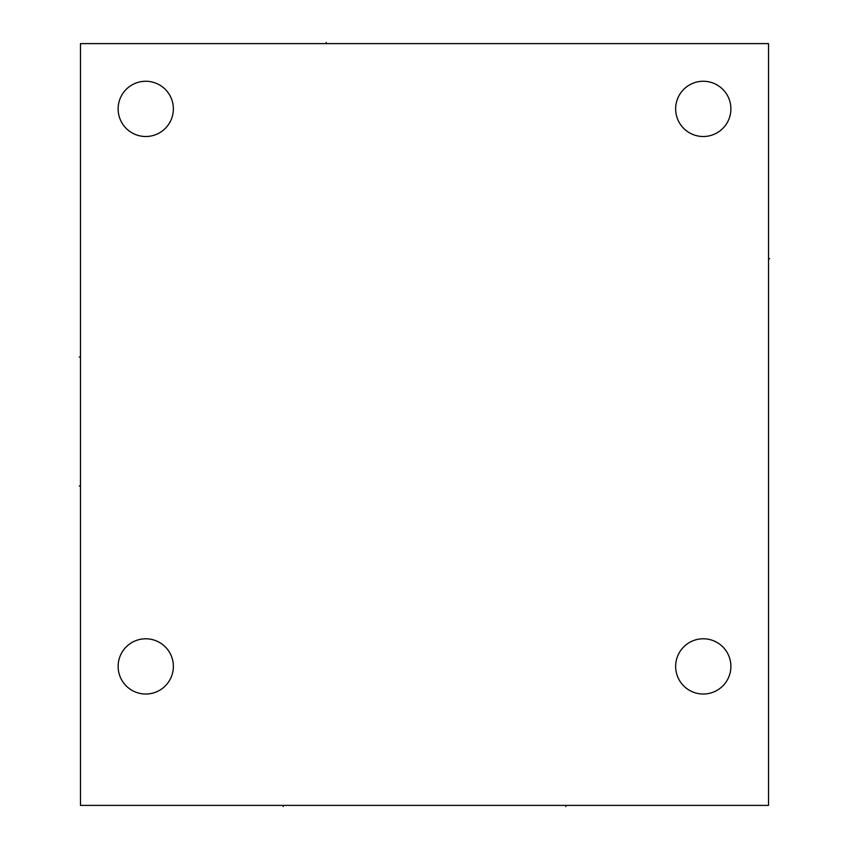 <?xml version="1.0" encoding="UTF-8"?>
<svg xmlns="http://www.w3.org/2000/svg" width="849" height="849" viewBox="0 0 849 849"><rect width="100%" height="100%" fill="white"/><g stroke="black" fill="none" stroke-linecap="round" stroke-linejoin="round"><path stroke-width="1.27" d="M80.475 43.617L80.475 805.393L768.536 805.393L768.536 43.617L80.475 43.617M675.645 666.412A27.624 27.624 0 0 0 703.269 694.026A27.624 27.624 0 0 0 730.893 666.412A27.624 27.624 0 0 0 703.269 638.788A27.624 27.624 0 0 0 675.645 666.412M675.645 108.884A27.624 27.624 0 0 0 703.269 136.509A27.624 27.624 0 0 0 730.893 108.884A27.624 27.624 0 0 0 703.269 81.26A27.624 27.624 0 0 0 675.645 108.884M118.128 666.412A27.624 27.624 0 0 0 145.741 694.026A27.624 27.624 0 0 0 173.366 666.412A27.624 27.624 0 0 0 145.741 638.788A27.624 27.624 0 0 0 118.128 666.412M118.128 108.884A27.624 27.624 0 0 0 145.741 136.509A27.624 27.624 0 0 0 173.366 108.884A27.624 27.624 0 0 0 145.741 81.26A27.624 27.624 0 0 0 118.128 108.884M768.536 258.68L769.693 258.68L768.536 258.68M565.848 805.393L565.848 806.55L565.848 805.393M283.163 805.393L283.163 806.55L283.163 805.393M326.207 43.617L326.207 42.45L326.207 43.617M79.307 356.983L80.475 356.983L79.307 356.983M79.307 485.936L80.475 485.936L79.307 485.936"/></g></svg>
